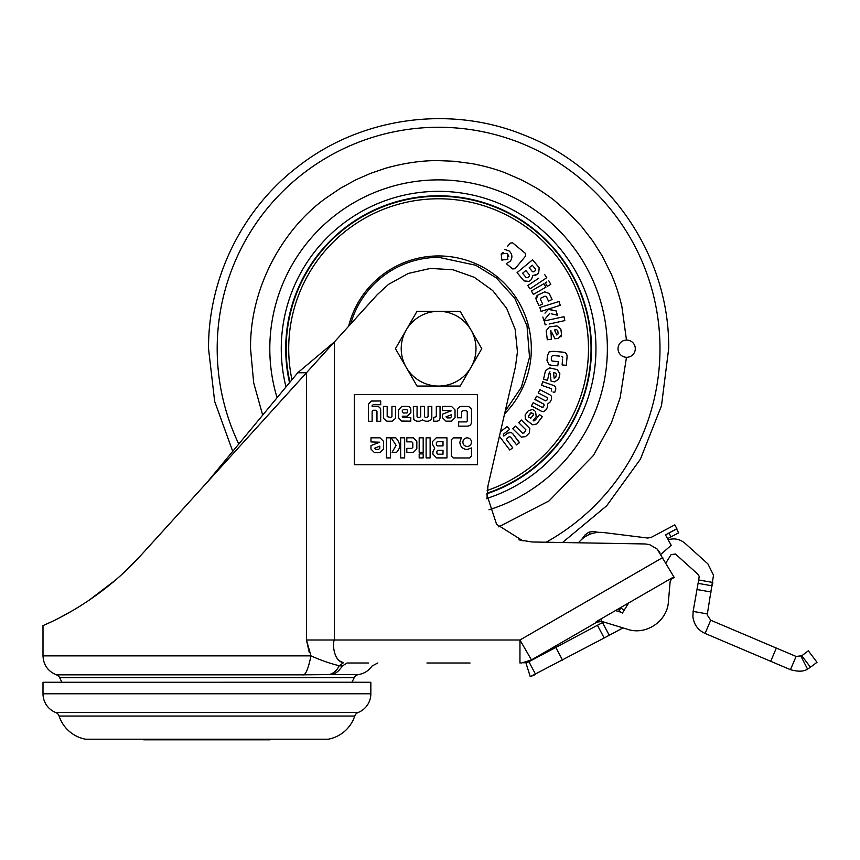 <?xml version="1.0" encoding="UTF-8"?>
<svg xmlns="http://www.w3.org/2000/svg" width="860" height="860" viewBox="0 0 860 860"><rect width="100%" height="100%" fill="white"/><g stroke="black" fill="none" stroke-linecap="round" stroke-linejoin="round"><path stroke-width="1.29" d="M143.652 739.213L143.652 739.793L270.19 739.793L270.19 739.213M198.155 739.213L197.918 739.793M215.924 739.793L215.688 739.213M261.418 739.213L261.193 739.793M152.65 739.793L152.424 739.213M354.739 716.058L59.103 716.058A34.508 34.508 0 0 0 85.613 739.213L328.23 739.213A34.508 34.508 0 0 0 354.739 716.058A5.751 5.751 0 0 1 358.093 712.51A20.135 20.135 0 0 0 370.843 693.773L370.843 682.27L43 682.27L43 693.773A20.135 20.135 0 0 0 55.749 712.51L358.093 712.51M59.103 716.058A5.751 5.751 0 0 0 55.749 712.51M351.966 682.249L50.633 682.27L363.21 682.27L351.966 682.249L354.18 677.734A5.751 5.751 0 0 1 358.469 674.573L331.208 674.573C335.217 674.079 338.926 671.23 342.323 666.016C381.775 666.016 381.775 666.016 342.323 666.016L339.195 665.737C329.982 663.468 320.576 660.179 310.954 655.857L306.461 640.001L309.288 652.643M61.877 682.249L59.673 677.734A5.751 5.751 0 0 0 56.416 674.842L302.44 674.842C305.311 675.906 308.149 669.585 310.954 655.857L43 655.857C43.473 665.016 47.945 671.337 56.416 674.842M346.967 663.006L346.999 663.006C387.806 663.006 387.806 663.006 346.999 663.006L368.445 663.006M343.462 662.695L339.119 660.759M302.44 674.842L329.229 674.584C333.626 673.412 336.948 670.467 339.195 665.737L343.495 662.705C333.572 661.351 332.239 643 334.4 640.001L519.956 640.001L523.02 645.301M329.229 674.584L331.208 674.573M521.493 663.006L531.458 659.921L521.493 663.006M358.308 663.006L368.316 663.006M426.925 663.006L470.054 663.006M523.751 662.856A17.254 17.254 0 0 0 528.094 661.695M520.676 662.823L519.956 663.006L519.956 640.001L531.458 659.921L597.249 621.941L596.152 621.726L601.054 621.189L627.628 629.316C645.967 635.615 667.36 621.189 668.392 601.817L670.187 581.242L671.617 579.006L674.24 577.49L657.169 549.067L659.856 552.582M596.84 622.178L601.807 621.414L597.249 621.941M597.528 621.791L599.624 621.189M596.152 621.726L628.746 602.903L622.608 612.739L615.491 610.568L618.587 611.514L620.78 607.999L624.231 610.149L622.404 613.072M528.889 661.738L525.954 662.963L530.255 676.68L535.64 674.433L528.889 661.738L597.442 625.284L604.193 637.98L623.005 627.897M603.655 621.984L602.516 622.586L609.267 635.282M597.442 625.284L602.516 622.586M530.255 676.68L604.193 637.98M620.78 607.999L615.491 610.568M601.903 618.415L601.054 621.189M660.867 554.334L671.187 545.304L665.5 534.877L676.605 528.997L678.626 532.813L671.004 536.844L668.983 533.028M667.564 538.661L671.004 536.844M668.155 539.758C674.433 537.93 680.067 539.123 685.065 543.337L707.877 563.87L713.52 575.189L707.199 614.911L710.704 620.211L705.092 633.444C697.944 630.09 693.88 624.5 692.902 616.663L693.128 611.417L707.296 613.911M698.083 583.359L712.241 585.853L712.843 582.457L698.675 579.962L693.128 611.417M710.704 620.211L776.333 648.064L770.721 661.297L705.092 633.444M770.721 661.297L790.469 669.682L796.091 656.449L776.333 648.064M790.469 669.682C798.188 671.843 803.874 671.638 807.529 669.069L810.453 667.231L801.799 655.75L796.091 656.449M801.799 655.75L808.346 650.816L817 662.297L810.453 667.231M665.866 562.988L671.079 554.635L675.444 554.023L698.255 574.555L699.201 576.447L698.675 579.962M665.5 534.877L676.863 528.685L674.842 524.869L651.16 537.414L647.752 538.038L603.344 532.512C593.25 531.598 584.95 535.027 578.447 542.8L562.526 542.52L606.708 505.755L640.399 459.186L661.49 405.716L668.671 348.676C669.865 256.474 609.471 167.603 523.299 134.773C449.329 104.727 360.243 117.401 297.592 166.894C241.982 209.475 208.109 278.651 208.539 348.676L214.667 401.416L232.716 451.349M583.843 537.564L583.155 538.081M596.99 532.458L596.346 532.544L596.99 532.458M628.746 602.903L673.875 576.856M645.215 543.961L649.601 544.606L645.215 543.961L532.039 541.983L518.881 539.822M377.336 294.593L388.494 284.391L377.336 294.593L334.4 341.936L334.4 640.001L306.461 640.001L306.461 372.756L334.4 341.936L297.732 372.756L306.461 372.756L206.927 482.535L297.732 372.756M517.451 351.815L515.452 366.79L517.451 351.815L515.14 329.294L506.658 308.31L492.673 290.519L474.29 277.318L452.962 269.76L430.365 268.427L408.296 273.437L388.494 284.391M486.921 498.918L488.007 485.631L515.452 366.79M487.642 487.405L488.007 485.631M657.169 549.067L649.601 544.606M523.02 540.929L496.585 524.31L486.846 494.64M368.456 404.264L371.176 401.05L380.7 400.964L380.7 404.727L373.197 404.727L372.133 405.619L372.133 406.49L376.981 406.49C379.335 406.619 380.571 407.866 380.7 410.241L380.7 421.292L376.959 421.292L376.959 411.424L375.938 410.241L373.057 410.274L372.133 411.177L372.133 421.292L368.413 421.292L368.456 404.264M398.61 418.325L398.556 409.79L401.813 406.425L407.06 406.425C409.392 406.382 410.65 407.489 410.844 409.747L410.844 412.746L407.242 416.229L402.265 416.229L403.082 417.594L410.79 417.594L410.79 421.142L401.663 421.077L398.61 418.325M436.31 416.67L436.31 406.425L440.051 406.425L440.051 417.412C439.998 419.895 438.74 421.174 436.246 421.217L433.698 421.217L433.698 417.455L436.31 416.67M461.648 417.767L457.402 417.767L457.402 411.435C457.273 408.306 458.724 406.64 461.755 406.425L466.625 406.425C470.194 406.522 471.817 408.382 471.495 412.004L471.495 421.271C471.581 424.593 469.969 426.216 466.658 426.141L458.649 426.141L458.649 421.905L466.496 421.905L467.26 421.077L467.26 411.596L466.174 410.671L462.992 410.671L461.648 411.542L461.648 417.767M390.44 437.826L390.44 457.907L386.43 457.907L386.43 437.826L390.44 437.826M404.662 437.826L404.662 457.907L400.652 457.907L400.652 437.826L404.662 437.826M419.185 457.907L419.185 453.887L423.195 453.887L423.195 457.907L419.185 457.907M430.129 437.826L430.129 457.907L426.119 457.907L426.119 437.826L430.129 437.826M453.252 457.961L451.371 456.069L451.371 439.783L453.252 437.88L461.401 437.88L459.831 442.169C460.218 446.662 462.659 449.113 467.163 449.511L471.452 447.942L471.452 456.079L469.592 457.961L453.252 457.961M462.863 442.147C463.11 439.514 464.55 438.073 467.184 437.826C469.818 438.073 471.258 439.514 471.495 442.147C471.248 444.781 469.818 446.222 467.184 446.469C464.55 446.222 463.11 444.77 462.863 442.147M434.708 448.103L432.515 444.394L432.515 441.546L436.235 437.826L446.974 437.826L446.974 457.907L436.633 457.907L432.924 454.198L432.924 451.79L434.708 448.103M423.195 437.826L423.195 452.285L419.185 452.285L419.185 437.826L423.195 437.826M412.821 442.857L411.8 441.857L406.812 441.857L406.812 437.826L413.423 437.826L416.831 441.234L416.831 448.888L413.423 452.306L406.812 452.306L406.812 448.382L411.8 448.382L412.821 447.383L412.821 442.857M396.578 452.296L392.063 452.296L396.105 445.415L391.182 437.826L395.793 437.826C399.997 442.416 401.244 447.512 396.578 452.296M379.69 442.212L370.972 441.933L370.972 437.826L380.034 437.826L383.506 441.309L383.506 449.092L380.034 452.575L374.444 452.575L370.972 449.092L370.972 445.577L379.69 442.212M451.199 410.811L442.481 410.532L442.481 406.425L451.543 406.425L455.026 409.908L455.026 417.691L451.543 421.174L445.964 421.174L442.481 417.691L442.481 414.176L451.199 410.811M425.27 417.455L427.151 417.455L428.087 416.476L428.087 406.425L431.806 406.425L431.806 417.659L431.322 419.659L428.366 421.217L425.496 421.217L422.561 419.906L419.626 421.217L416.756 421.217L413.789 419.659L413.327 406.425L417.079 406.425L417.046 416.455L418.078 417.455L419.691 417.455L420.69 416.466L420.69 406.425L424.442 406.425L424.442 416.476L425.27 417.455M390.719 417.455L391.934 416.638L391.934 406.425L395.675 406.425L395.632 418.325L392.085 421.217L386.935 421.217L383.463 418.368L383.41 406.425L387.172 406.425L387.183 416.638L390.719 417.455M451.306 414.713L451.306 416.896L450.264 417.895L447.017 417.895L445.985 416.863L451.306 414.713M379.798 446.114L379.798 448.296L378.755 449.285L375.508 449.285L374.476 448.264L379.798 446.114M437.396 441.653L443.007 441.653L443.007 445.899L437.396 445.899L436.396 444.899L436.396 442.653L437.396 441.653M437.901 454.209L436.891 453.209L436.891 451.242L437.901 450.242L443.007 450.242L443.007 454.209L437.901 454.209M407.64 410.521L407.102 412.94L403.297 412.993L402.319 412.166L402.286 410.542L403.254 409.683L406.887 409.683L407.64 410.521M206.927 482.535L141.008 555.227C95.223 606.128 41.065 626.144 43 625.618L50.987 621.995M60.598 617.222L72.906 610.439M74.519 609.482L81.657 605.117M88.945 600.345L115.326 580.221M124.119 572.351L141.008 555.227L173.57 519.311M477.504 464.701L477.504 394.579L354.309 394.579L354.309 464.701L477.504 464.701M475.988 348.676A37.389 37.389 0 0 0 470.979 329.982L460.186 311.298L417.025 311.298L395.439 348.676L417.025 386.065L460.186 386.065L481.772 348.676L470.979 329.982A37.389 37.389 0 0 0 406.232 329.982A37.389 37.389 0 0 0 438.6 386.065A37.389 37.389 0 0 0 475.988 348.676M559.903 373.831L558.656 379.271L559.903 373.831L557.291 369.649L549.712 367.908L545.53 370.51L543.498 379.346L545.53 370.51M551.97 381.292L553.786 381.711M550.217 373.681L551.045 381.087M547.487 380.26L543.498 379.346L547.487 380.26L549.325 372.326L548.39 376.368M539.919 389.644L549.873 394.804L539.919 389.644L538.199 392.956L539.231 390.967M532.813 403.362L531.426 406.017L541.37 411.198L531.534 405.812M542.8 407.414L543.402 406.866L541.929 407.274L533.157 402.695M536.188 396.836L534.812 399.491L543.746 404.125L534.92 399.287M546.756 400.384L547.508 398.922L546.681 400.534L545.466 400.803L536.533 396.17M547.207 397.61L547.508 398.922M518.731 422.701L521.364 420.046L529.792 428.473L521.364 420.046L518.731 422.701L525.965 429.882L524.385 432.634M526.428 435.891L529.362 432.935L529.792 428.473M514.85 426.603L512.904 428.56M524.052 432.956L522.461 433.107L515.376 426.076M500.316 431.774L507.282 426.485L500.316 431.774M503.81 436.041L507.658 433.128L503.81 436.041L503.433 434.149L509.55 429.473L507.282 426.485M517.15 444.437L519.537 442.631L512.883 433.859L519.343 442.771M510.367 449.597L512.732 447.802L506.637 439.772L506.819 438.492L508.679 437.052M499.542 436.482L509.776 450.038M539.435 414.563L542.284 416.702L536.758 423.991L542.284 416.702L539.435 414.563L535.823 419.4M532.706 424.797L536.758 423.991M525.148 414.982L528.233 410.854L525.148 414.982L525.374 419.304L532.157 424.453M528.233 410.854L532.609 409.457L534.608 410.897M536.21 416.595L533.221 420.604L536.21 416.595L535.576 411.617M553.012 391.956L553.689 392.181M551.496 390.257L551.217 391.096M547.003 360.49L547.433 355.653L547.003 360.49L548.96 364.651L551.593 365.263L550.207 365.091M553.399 351.31L562.601 352.127L553.399 351.31L549.078 351.933L547.433 355.653M562.591 359.297L562.085 364.941L566.31 365.317L562.085 364.941L562.214 363.533M562.72 357.921L562.762 357.362M552.518 355.47L551.561 356.932L552.518 355.47L559.774 356.126M551.561 356.932L551.314 359.652L551.561 356.932M557.946 364.984L558.226 361.845M289.917 382.195A152.413 152.413 0 0 1 438.6 196.263A152.413 152.413 0 0 1 486.91 493.242M556.431 374.326L555.689 377.508L554.12 378.196L553.561 372.606L555.678 373.089L556.431 374.326M554.474 381.872L558.656 379.271M549.325 372.326L550.013 371.832L549.325 372.326M554.399 372.799L555.678 373.089L553.561 372.606L553.668 373.724M543.369 411.682L541.37 411.198L543.369 411.682L546.111 409.769L547.422 407.221L547.616 404.028L550.11 402.029L551.432 399.491L551.421 396.148L549.873 394.804M538.199 392.956L546.476 397.202M543.23 403.856L544.262 405.028L543.402 406.866M512.743 428.731L521.235 437.084L525.697 436.622M510.614 437.063L509.098 436.729L510.614 437.063L516.559 444.889M512.7 433.644L511.216 432.515L507.658 433.128M530.846 418.175L528.653 417.143L528.545 415.864L531.34 412.692L533.254 413.853L533.404 414.885L530.846 418.175L533.479 414.746L533.039 413.692M534.909 420.615L533.716 420.938M531.856 412.832L530.179 413.649M554.678 392.515L555.495 390.117C556.248 387.742 555.463 386.14 553.13 385.301L542.757 381.765L541.553 385.312L551.217 388.602L551.593 389.999M566.31 365.317L567.019 357.384C567.374 354.073 565.901 352.331 562.601 352.127M551.593 365.263L557.871 365.822M558.247 361.608L552.066 361.06L551.314 359.652M561.408 356.266L562.784 357.158M510.227 243.079L512.635 242.853L510.227 243.079L507.475 246.411M512.635 242.853L525.471 253.463L525.707 255.882L515.086 268.718L512.667 268.943L506.26 263.633L512.667 268.943L515.086 268.718L525.707 255.882L525.471 253.463L512.635 242.853M532.577 259.774L539.188 267.739L532.577 259.774L517.086 272.631L523.955 280.908L517.086 272.631M523.955 280.908L529.19 281.403L531.383 279.575L532.867 275.501L536.844 274.534L538.693 272.986L535.275 275.544M533.437 294.421L531.394 290.959L533.415 294.432L545.939 287.143L544.036 283.875M545.541 286.455L545.939 287.143M542.628 303.956L538.973 305.687L542.628 303.956L540.478 299.43L540.951 298.076L545.046 296.141L546.39 296.635L548.529 301.161L552.077 299.484L548.529 301.161L548.1 300.258M536.704 300.892L538.769 305.257M544.273 292.067L537.769 295.13L536.135 299.688M551.238 313.792L557.463 315.233L556.097 310.911L548.411 309.428L544.971 313.126M542.854 317.06L543.907 320.436L549.68 313.438M549.228 326.886L556.957 325.929L549.228 326.886L546.197 330.756L547.304 339.754L546.197 330.756M560.838 328.961L561.526 334.508L560.838 328.961L556.957 325.929M555.689 338.722L558.484 338.378L561.526 334.508L560.946 336.883M551.69 332.143L554.99 338.808M551.367 339.248L547.304 339.754L551.367 339.259L550.862 330.476L550.379 331.175M549.099 324.026L564.837 320.597L563.977 316.673L544.315 320.963L545.165 324.887M560.247 305.321L541.058 311.374L560.247 305.321L559.043 301.484L539.843 307.536L559.043 301.484L559.946 305.418M547.336 286.337L545.315 282.865L547.336 286.337L550.808 284.305L548.798 280.833L550.808 284.305L548.809 285.477M546.756 277.737L530.007 288.874L546.777 277.737L544.552 274.383L546.078 276.673M538.779 278.21L527.782 285.52L529.996 288.842M507.282 253.334L501.197 253.915L501.778 259.989L507.851 259.419L507.282 253.334L508.83 256.323M546.788 282.005L545.315 282.865M539.865 307.6L541.058 311.374L541.649 311.18M557.742 330.627L558.14 333.863L556.882 335.045L554.453 329.982L556.624 329.713L557.742 330.627L558.14 333.863L557.742 330.627M555.377 329.875L556.624 329.713L554.453 329.982L554.937 330.992M552.077 299.484L549.25 293.486L544.692 291.863M543.918 283.671L531.394 290.959M525.847 270.534L529.438 274.856L529.308 276.264L527.578 277.705L526.159 277.576L522.568 273.254L525.847 270.534M538.693 272.986L539.188 267.739M533.877 271.814L532.458 271.685L529.19 267.75L532.254 265.213L535.522 269.137L535.393 270.556L533.877 271.814M535.522 269.137L535.038 268.556M522.568 273.254L526.159 277.576M504.927 249.486L509.227 251.012C512.399 254.195 512.732 257.635 510.206 261.332L506.26 263.633M502.476 260.473L501.778 259.989M535.802 298.398L536.694 295.926M532.684 293.174L532.232 292.389M544.595 322.274L544.315 320.963M546.111 324.682L545.53 324.811M541.048 311.341L540.596 309.933M540.402 309.288L540.091 308.31M529.792 288.552L529.362 287.885M529.255 287.724L528.115 286.014M509.356 432.29L510.238 432.29M503.584 433.999L503.283 435.353M549.572 364.93L548.96 364.651M562.085 364.941L562.214 363.576M547.422 407.221L546.111 409.769M540.252 419.422L538.21 422.152M507.142 446.587L506.4 445.598M511.872 257.291L511.861 256M548.164 309.546L548.895 309.374M545.476 275.77L546.455 277.242M540.951 298.076L540.478 299.43M563.977 316.673L564.826 320.576M501.197 253.915L501.788 253.313M502.487 252.84L503.476 252.475M506.819 438.492L506.637 439.772M546.928 297.764L546.509 296.883M550.271 309.621L553.27 310.288M560.978 330.068L561.386 333.4M262.676 415.122L253.668 382.786L250.55 348.676C249.798 285.993 284.434 227.75 325.768 198.23L340.538 188.211L356.201 179.643L370.832 173.258L385.946 168.141C404.619 162.938 422.174 160.433 438.6 160.626L454.188 161.272L472.108 163.636C484.287 165.958 495.188 168.969 504.809 172.666L521.88 180.062L535.576 187.555C537.005 188.232 548.314 195.607 554.291 200.412L568.492 212.689L581.553 226.481L592.852 241.112L602.064 255.7L610.912 273.34C615.351 283.262 619.007 294.367 621.898 306.633L626.467 340.055M626.467 357.308L620.114 397.89L611.342 423.012L593.346 455.553L549.045 500.896L498.736 526.868M635.293 348.676A8.632 8.632 0 0 1 626.661 357.308A8.632 8.632 0 0 1 618.028 348.676A8.632 8.632 0 0 1 626.661 340.055A8.632 8.632 0 0 1 635.293 348.676M531.168 270.126L532.458 271.685M530.598 413.09L528.545 415.864M530.738 412.95L531.405 412.692M43 693.773L370.843 693.773M354.18 677.734L59.673 677.734M342.323 666.016L346.999 663.006M621.157 612.298L618.953 610.922M555.796 647.429L562.547 660.125M627.273 605.268L626.015 604.483M696.998 589.519L711.155 592.013M807.529 669.069L800.961 656.277M589.186 532.867C594.991 530.975 594.991 530.975 589.186 532.867L588.896 532.146L589.186 532.867C583.693 535.533 583.693 535.533 589.186 532.867L589.68 534.103C580.371 539.317 580.371 539.317 589.68 534.103C600 531.394 600 531.394 589.68 534.103L589.756 534.286M593.379 531.534L588.896 532.146L584.929 535.006L582.564 538.306L586.928 535.393M593.722 531.458L597.324 532.232M519.956 640.001L662.727 557.57M350.697 323.973A91.321 91.321 0 0 1 438.869 257.366L475.741 265.256L496.241 277.855L514.71 298.216L527.008 325.8L529.524 357.233L521.396 387.193L505.207 411.155M348.623 326.252A92.73 92.73 0 0 1 531.329 348.676A92.73 92.73 0 0 1 504.583 413.832M291.959 379.733A149.898 149.898 0 0 1 438.6 198.778A149.898 149.898 0 0 1 487.158 490.49M486.889 493.748A152.897 152.897 0 0 0 438.6 195.79A152.897 152.897 0 0 0 289.53 382.657M285.993 386.946A157.337 157.337 0 0 1 438.6 191.339A157.337 157.337 0 0 1 486.9 498.424M277.081 397.718A168.807 168.807 0 0 1 438.6 179.88A168.807 168.807 0 0 1 488.953 509.797M238.768 444.029A221.418 221.418 0 0 1 438.6 127.269A221.418 221.418 0 0 1 546.121 542.23M351.245 663.006L356.825 663.006M357.158 663.006L358.018 663.006M358.469 674.573C364.231 673.573 368.757 670.725 372.047 666.016L377.744 663.006M582.564 538.306L581.854 539.166M597.721 532.2L598.829 532.318L597.721 532.2M584.929 535.006L588.896 532.146M43 625.618L43 655.857"/></g></svg>
